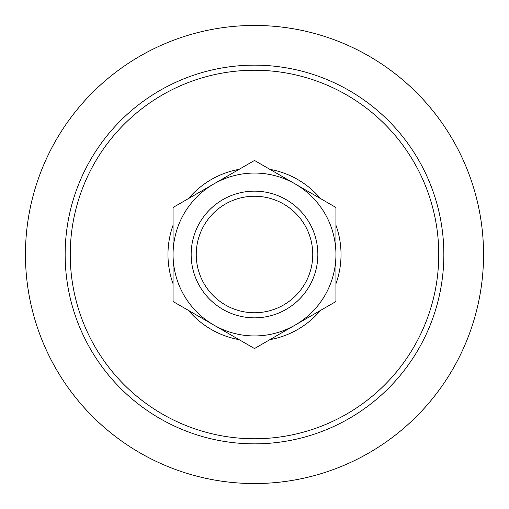 <?xml version="1.0" encoding="UTF-8"?>
<svg xmlns="http://www.w3.org/2000/svg" width="509" height="509" viewBox="0 0 509 509"><rect width="100%" height="100%" fill="white"/><g stroke="black" fill="none" stroke-linecap="round" stroke-linejoin="round"><path stroke-width="0.76" d="M196.245 254.5A58.255 58.255 0 0 1 254.5 196.245A58.255 58.255 0 0 1 312.755 254.5A58.255 58.255 0 0 1 254.5 312.755A58.255 58.255 0 0 1 196.245 254.5M317.845 254.5A63.345 63.345 0 0 0 222.827 199.643A63.345 63.345 0 0 0 222.827 309.357A63.345 63.345 0 0 0 317.845 254.5M295.22 183.972A81.44 81.44 0 0 0 173.06 254.5A81.44 81.44 0 0 0 295.22 325.028A81.44 81.44 0 0 0 295.22 183.972L335.94 207.481L335.94 301.519L254.5 348.538L173.06 301.519L173.06 207.481L254.5 160.462L295.22 183.972M173.06 283.742A86.53 86.53 0 0 1 173.06 225.258M188.457 198.593A86.53 86.53 0 0 1 239.103 169.351M269.897 169.351A86.53 86.53 0 0 1 320.543 198.593M335.94 225.258A86.53 86.53 0 0 1 335.94 283.742M320.543 310.407A86.53 86.53 0 0 1 269.897 339.649M239.103 339.649A86.53 86.53 0 0 1 188.457 310.407M65.152 254.5A189.348 189.348 0 0 1 254.5 65.152A189.348 189.348 0 0 1 443.848 254.5A189.348 189.348 0 0 1 254.5 443.848A189.348 189.348 0 0 1 65.152 254.5M25.45 254.5A229.05 229.05 0 0 0 254.5 483.55A229.05 229.05 0 0 0 483.55 254.5A229.05 229.05 0 0 0 254.5 25.45A229.05 229.05 0 0 0 25.45 254.5M70.242 254.5A184.258 184.258 0 0 1 254.5 70.242A184.258 184.258 0 0 1 438.758 254.5A184.258 184.258 0 0 1 254.5 438.758A184.258 184.258 0 0 1 70.242 254.5"/></g></svg>
